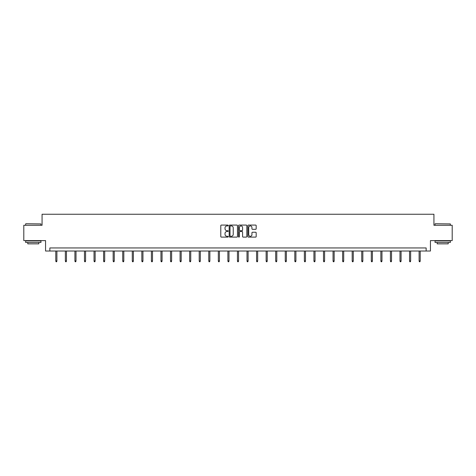 <?xml version="1.0" encoding="UTF-8"?>
<svg xmlns="http://www.w3.org/2000/svg" width="476" height="476" viewBox="0 0 476 476"><rect width="100%" height="100%" fill="white"/><g stroke="black" fill="none" stroke-linecap="round" stroke-linejoin="round"><path stroke-width="0.71" d="M228.194 225.505A0.422 0.422 0 0 0 227.772 225.083L221.382 225.083A0.601 0.601 0 0 0 220.781 225.684L220.781 236.512A0.601 0.601 0 0 0 221.382 237.113L227.772 237.113A0.422 0.422 0 0 0 228.194 236.691A0.422 0.422 0 0 0 227.772 236.274L226.945 236.274A1.928 1.928 0 0 1 225.023 234.347L225.023 233.442A1.928 1.928 0 0 1 226.945 231.52L227.772 231.52A0.422 0.422 0 0 0 228.194 231.098A0.422 0.422 0 0 0 227.772 230.676L226.945 230.676A1.928 1.928 0 0 1 225.023 228.754L225.023 227.849A1.928 1.928 0 0 1 226.945 225.927L227.772 225.927A0.422 0.422 0 0 0 228.194 225.505M255.582 229.325A0.601 0.601 0 0 0 256.183 228.724L256.183 225.684A0.601 0.601 0 0 0 255.582 225.083L248.484 225.083A0.601 0.601 0 0 0 247.883 225.684L247.883 236.512A0.601 0.601 0 0 0 248.484 237.113L255.582 237.113A0.601 0.601 0 0 0 256.183 236.512L256.183 232.841A0.601 0.601 0 0 0 255.582 232.24L252.542 232.24A0.601 0.601 0 0 0 251.941 232.841L251.941 234.662A1.607 1.607 0 0 1 250.334 236.274A1.607 1.607 0 0 1 248.722 234.662L248.722 227.534A1.607 1.607 0 0 1 250.334 225.927A1.607 1.607 0 0 1 251.941 227.534L251.941 228.724A0.601 0.601 0 0 0 252.542 229.325L255.582 229.325M426.151 251.019L430.441 251.019L430.441 240.6L452.2 240.6L452.2 225.279L433.933 225.279L433.933 214.248L42.066 214.248L42.066 225.279L23.8 225.279L23.8 240.6L45.559 240.6L45.559 251.019L426.151 251.019L426.151 247.954L49.849 247.954L49.849 251.019M237.476 225.684A0.601 0.601 0 0 0 236.87 225.083L229.771 225.083A0.601 0.601 0 0 0 229.17 225.684L229.17 236.512A0.601 0.601 0 0 0 229.771 237.113L236.87 237.113A0.601 0.601 0 0 0 237.476 236.512L237.476 225.684M239.13 225.083L246.229 225.083A0.601 0.601 0 0 1 246.83 225.684L246.83 236.512A0.601 0.601 0 0 1 246.229 237.113L243.188 237.113A0.601 0.601 0 0 1 242.587 236.512L242.587 232.121A0.601 0.601 0 0 0 241.986 231.52L239.969 231.52A0.601 0.601 0 0 0 239.368 232.121L239.368 236.691A0.422 0.422 0 0 1 238.946 237.113A0.422 0.422 0 0 1 238.524 236.691L238.524 225.684A0.601 0.601 0 0 1 239.13 225.083M230.438 225.927A0.422 0.422 0 0 0 230.015 226.344L230.015 235.852A0.422 0.422 0 0 0 230.438 236.274L231.306 236.274A1.928 1.928 0 0 0 233.234 234.347L233.234 227.849A1.928 1.928 0 0 0 231.306 225.927L230.438 225.927M242.587 227.564A1.607 1.607 0 0 0 240.975 225.957A1.607 1.607 0 0 0 239.368 227.564L239.368 230.075A0.601 0.601 0 0 0 239.969 230.676L241.986 230.676A0.601 0.601 0 0 0 242.587 230.075L242.587 227.564M56.894 260.961L56.65 261.752L56.037 261.752L55.793 260.961L56.894 260.961L56.894 251.019M55.793 260.961L55.793 251.019M25.823 223.744L40.96 223.928L25.823 223.744M33.302 242.439L25.639 242.439L25.639 240.904L40.96 240.904L40.96 242.439L33.302 242.439M38.818 242.439L38.818 243.849L27.787 243.849L27.787 242.439M435.225 223.744L450.361 223.928L435.225 223.744M442.698 242.439L435.04 242.439L435.04 240.904L450.361 240.904L450.361 242.439L442.698 242.439M448.213 242.439L448.213 243.849L437.182 243.849L437.182 242.439M66.456 260.961L66.212 261.752L65.599 261.752L65.355 260.961L66.456 260.961L66.456 251.019M65.355 260.961L65.355 251.019M76.017 260.961L75.773 261.752L75.16 261.752L74.916 260.961L76.017 260.961L76.017 251.019M74.916 260.961L74.916 251.019M85.579 260.961L85.335 261.752L84.722 261.752L84.472 260.961L85.579 260.961L85.579 251.019M84.472 260.961L84.472 251.019M95.141 260.961L94.891 261.752L94.278 261.752L94.034 260.961L95.141 260.961L95.141 251.019M94.034 260.961L94.034 251.019M104.702 260.961L104.452 261.752L103.839 261.752L103.595 260.961L104.702 260.961L104.702 251.019M103.595 260.961L103.595 251.019M114.258 260.961L114.014 261.752L113.401 261.752L113.157 260.961L114.258 260.961L114.258 251.019M113.157 260.961L113.157 251.019M123.819 260.961L123.576 261.752L122.963 261.752L122.719 260.961L123.819 260.961L123.819 251.019M122.719 260.961L122.719 251.019M133.381 260.961L133.137 261.752L132.524 261.752L132.28 260.961L133.381 260.961L133.381 251.019M132.28 260.961L132.28 251.019M142.943 260.961L142.699 261.752L142.086 261.752L141.842 260.961L142.943 260.961L142.943 251.019M141.842 260.961L141.842 251.019M152.504 260.961L152.261 261.752L151.648 261.752L151.398 260.961L152.504 260.961L152.504 251.019M151.398 260.961L151.398 251.019M162.066 260.961L161.822 261.752L161.209 261.752L160.959 260.961L162.066 260.961L162.066 251.019M160.959 260.961L160.959 251.019M171.628 260.961L171.378 261.752L170.765 261.752L170.521 260.961L171.628 260.961L171.628 251.019M170.521 260.961L170.521 251.019M181.189 260.961L180.94 261.752L180.327 261.752L180.083 260.961L181.189 260.961L181.189 251.019M180.083 260.961L180.083 251.019M190.745 260.961L190.501 261.752L189.888 261.752L189.644 260.961L190.745 260.961L190.745 251.019M189.644 260.961L189.644 251.019M200.307 260.961L200.063 261.752L199.45 261.752L199.206 260.961L200.307 260.961L200.307 251.019M199.206 260.961L199.206 251.019M209.868 260.961L209.624 261.752L209.012 261.752L208.768 260.961L209.868 260.961L209.868 251.019M208.768 260.961L208.768 251.019M219.43 260.961L219.186 261.752L218.573 261.752L218.329 260.961L219.43 260.961L219.43 251.019M218.329 260.961L218.329 251.019M228.992 260.961L228.748 261.752L228.135 261.752L227.885 260.961L228.992 260.961L228.992 251.019M227.885 260.961L227.885 251.019M238.553 260.961L238.309 261.752L237.691 261.752L237.447 260.961L238.553 260.961L238.553 251.019M237.447 260.961L237.447 251.019M248.115 260.961L247.865 261.752L247.252 261.752L247.008 260.961L248.115 260.961L248.115 251.019M247.008 260.961L247.008 251.019M257.671 260.961L257.427 261.752L256.814 261.752L256.57 260.961L257.671 260.961L257.671 251.019M256.57 260.961L256.57 251.019M267.232 260.961L266.988 261.752L266.376 261.752L266.132 260.961L267.232 260.961L267.232 251.019M266.132 260.961L266.132 251.019M276.794 260.961L276.55 261.752L275.937 261.752L275.693 260.961L276.794 260.961L276.794 251.019M275.693 260.961L275.693 251.019M286.356 260.961L286.112 261.752L285.499 261.752L285.255 260.961L286.356 260.961L286.356 251.019M285.255 260.961L285.255 251.019M295.917 260.961L295.673 261.752L295.06 261.752L294.811 260.961L295.917 260.961L295.917 251.019M294.811 260.961L294.811 251.019M305.479 260.961L305.235 261.752L304.622 261.752L304.372 260.961L305.479 260.961L305.479 251.019M304.372 260.961L304.372 251.019M315.041 260.961L314.791 261.752L314.178 261.752L313.934 260.961L315.041 260.961L315.041 251.019M313.934 260.961L313.934 251.019M324.602 260.961L324.352 261.752L323.74 261.752L323.496 260.961L324.602 260.961L324.602 251.019M323.496 260.961L323.496 251.019M334.158 260.961L333.914 261.752L333.301 261.752L333.057 260.961L334.158 260.961L334.158 251.019M333.057 260.961L333.057 251.019M343.72 260.961L343.476 261.752L342.863 261.752L342.619 260.961L343.72 260.961L343.72 251.019M342.619 260.961L342.619 251.019M353.281 260.961L353.037 261.752L352.424 261.752L352.18 260.961L353.281 260.961L353.281 251.019M352.18 260.961L352.18 251.019M362.843 260.961L362.599 261.752L361.986 261.752L361.742 260.961L362.843 260.961L362.843 251.019M361.742 260.961L361.742 251.019M372.405 260.961L372.161 261.752L371.548 261.752L371.298 260.961L372.405 260.961L372.405 251.019M371.298 260.961L371.298 251.019M381.966 260.961L381.722 261.752L381.109 261.752L380.859 260.961L381.966 260.961L381.966 251.019M380.859 260.961L380.859 251.019M391.528 260.961L391.278 261.752L390.665 261.752L390.421 260.961L391.528 260.961L391.528 251.019M390.421 260.961L390.421 251.019M401.084 260.961L400.84 261.752L400.227 261.752L399.983 260.961L401.084 260.961L401.084 251.019M399.983 260.961L399.983 251.019M410.645 260.961L410.401 261.752L409.788 261.752L409.544 260.961L410.645 260.961L410.645 251.019M409.544 260.961L409.544 251.019M420.207 260.961L419.963 261.752L419.35 261.752L419.106 260.961L420.207 260.961L420.207 251.019M419.106 260.961L419.106 251.019M25.639 225.279L25.639 223.928M29.131 240.904L29.131 240.6M37.467 240.904L37.467 240.6M40.96 225.279L40.96 223.928M435.04 225.279L435.04 223.928M438.533 240.904L438.533 240.6M446.869 240.904L446.869 240.6M450.361 225.279L450.361 223.928"/></g></svg>
